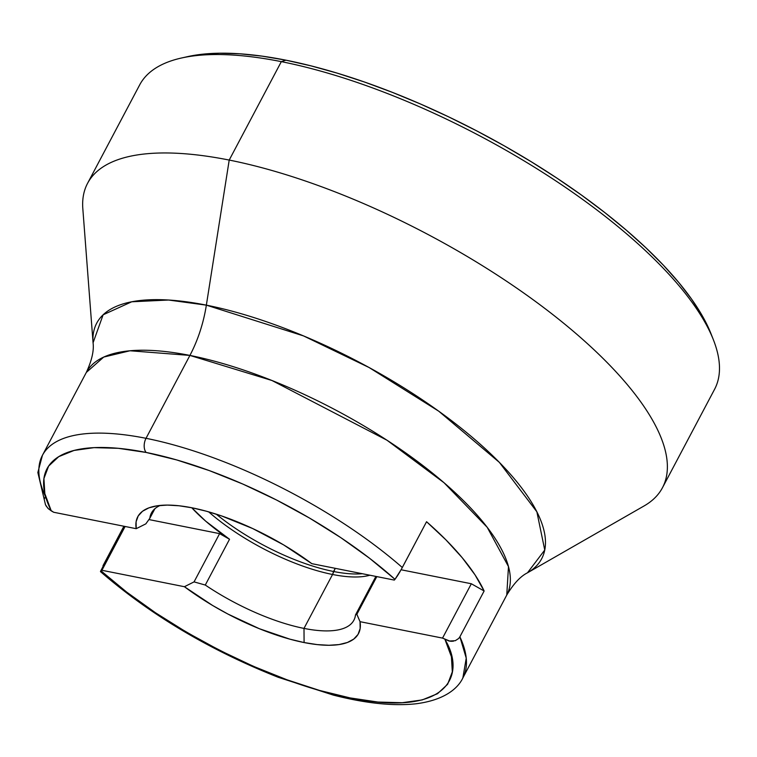 <?xml version="1.0" encoding="UTF-8"?>
<svg xmlns="http://www.w3.org/2000/svg" width="757" height="757" viewBox="0 0 757 757"><rect width="100%" height="100%" fill="white"/><g stroke="black" fill="none" stroke-linecap="round" stroke-linejoin="round"><path stroke-width="1.14" d="M453.509 641.16L450.084 641.207L442.542 638.104L360.039 621.677L356.859 614.306L355.487 614.949L375.888 576.418L355.487 614.949A114.534 40.168 27.9 0 1 353.879 620.22A114.534 40.168 27.9 0 1 303.992 628.405L332.55 574.487L335.247 568.318L333.563 571.497A113.758 39.903 27.9 0 1 216.247 514.154A113.758 39.903 -152.1 0 0 333.563 571.497L332.55 574.487A114.534 40.168 27.9 0 1 208.658 511.855A114.534 40.168 -152.1 0 0 332.55 574.487L303.992 628.405A114.534 40.168 27.9 0 1 205.289 585.047L229.532 539.258A114.534 40.168 27.9 0 1 191.758 507.748L205.715 521.176L229.532 539.258L205.289 585.047A114.534 40.168 -152.1 0 0 303.992 628.405A114.534 40.168 -152.1 0 0 355.487 614.949L356.859 614.306L360.039 621.677A124.877 43.802 27.9 0 1 304.096 642.551L303.992 628.405L304.096 642.551L289.903 639.163L259.329 628.698L227.866 614.022L212.585 605.458L184.415 586.713L101.911 570.286L101.249 571.043L126.693 592.116L155.44 612.725L186.724 632.313L219.681 650.339L253.415 666.311L287.007 679.795L319.53 690.431L350.113 697.916L377.904 702.051L402.156 702.723L422.207 699.922L437.508 693.705L447.633 684.262L452.317 671.837L451.418 656.773L444.984 639.485C466.416 674.724 448.532 717.92 350.113 697.916C252.516 678.897 141.502 610.038 101.249 571.043L100.549 571.649M46.111 505.96L48.505 508.874L53.69 512.262L136.203 528.689L145.836 523.863L149.82 518.299L154.882 508.732L149.82 518.299A114.534 40.168 27.9 0 1 151.428 513.028A114.534 40.168 27.9 0 1 160.304 505.411A114.534 40.168 -152.1 0 0 149.82 518.299L145.836 523.863L136.203 528.689A124.877 43.802 27.9 0 1 153.463 506.509A124.877 43.802 27.9 0 1 311.827 563.662L394.331 580.089L394.984 579.323L369.548 558.25L340.801 537.64L309.518 518.053L276.56 500.027L242.827 484.054L209.235 470.57L176.703 459.934L146.129 452.449A10.343 6.283 -78.7 0 1 146.025 438.312A237.868 83.431 -152.1 0 0 42.638 454.938M44.701 498.39L45.42 496.46A237.868 83.431 27.9 0 1 42.43 455.317A237.868 83.431 27.9 0 1 146.025 438.312L189.912 355.421L130.005 350.765L103.709 357.077L86.326 372.425C91.852 360.389 94.105 350.519 93.064 342.807L103.122 314.798L131.727 301.788L168.546 300.027L206.358 305.147A103.425 62.812 -78.7 0 1 189.912 355.421L271.971 380.506L386.997 440.233L443.999 482.711L487.196 527.298L508.477 566.586L506.764 595.04A237.868 83.431 -152.1 0 0 420.107 463.445A237.868 83.431 -152.1 0 0 189.912 355.421L146.025 438.312A10.343 6.283 101.3 0 0 146.129 452.449L118.329 448.314L94.076 447.642L74.035 450.453L58.734 456.66L48.609 466.113L43.925 478.538L44.824 493.602L51.258 510.89A227.526 79.797 27.9 0 1 146.129 452.449A227.526 79.797 27.9 0 1 394.984 579.323L401.295 569.387L426.56 521.724A237.868 83.431 27.9 0 1 484.13 590.999L459.887 636.788A237.868 83.431 27.9 0 1 462.868 677.931L466.236 658.155L459.887 636.788L458.704 638.463L455.288 640.696L449.024 641.028L442.542 638.104L360.039 621.677L360.143 628.575L358.033 634.413L353.746 639.088L347.378 642.494L339.051 644.567L328.917 645.276L317.192 644.595L304.096 642.551A124.877 43.802 27.9 0 1 184.415 586.713L194.057 581.887L205.289 585.047L194.057 581.887L184.415 586.713L101.911 570.286L125.104 526.484L101.249 571.043M146.025 438.312A237.868 83.431 27.9 0 1 402.317 567.513A237.868 83.431 -152.1 0 0 146.025 438.312M100.492 571.63C150.444 614.902 209.68 650.121 278.216 677.288L333.288 695.087C365.593 703.348 393.138 706.253 415.934 703.792C444.539 700.178 457.985 688.331 462.868 677.931L506.764 595.04C513.606 583.694 520.504 576.285 527.468 572.812L644.122 505.922A325.255 114.08 -152.1 0 0 568.923 327.573A325.255 114.08 -152.1 0 0 229.21 160.068L206.358 305.147A251.721 88.285 27.9 0 1 469.274 434.783A251.721 88.285 27.9 0 1 527.468 572.812L544.747 550.027L536.864 511.798L499.365 462.376L438.738 411.193L369.123 367.542L303.529 335.909L206.358 305.147L229.21 160.068A325.255 114.08 27.9 0 1 543.971 307.787A325.255 114.08 27.9 0 1 662.47 487.716L714.58 389.287A325.255 114.08 -152.1 0 0 596.09 209.358A325.255 114.08 -152.1 0 0 281.33 61.639L229.21 160.068L281.33 61.639A325.255 114.08 27.9 0 1 713.34 339.656L711.003 333.723A320.022 112.244 -152.1 0 0 285.938 60.182L281.33 61.639L285.938 60.182L311.07 65.887L337.338 73.183L364.495 82.03L392.277 92.326L420.419 103.974L448.646 116.862L476.683 130.866L504.266 145.846L531.13 161.676L557.01 178.179L581.669 195.221L604.852 212.613L626.351 230.204L645.958 247.823L663.473 265.291L678.736 282.456L691.595 299.138L701.928 315.177L711.05 333.856M187.556 56.643L201.447 54.324L219.738 53.208L240.054 53.813L262.196 56.15L285.938 60.182A320.022 112.244 -152.1 0 0 187.651 56.624A320.022 112.244 -152.1 0 0 184.594 57.352M187.651 56.624L181.425 58.024A325.255 114.08 27.9 0 1 281.33 61.639A325.255 114.08 -152.1 0 0 139.676 84.898L87.566 183.326A325.255 114.08 27.9 0 1 229.21 160.068A325.255 114.08 -152.1 0 0 82.825 208.724L93.064 342.807A251.721 88.285 27.9 0 1 206.358 305.147A103.425 62.812 101.3 0 1 189.912 355.421A237.868 83.431 -152.1 0 0 86.326 372.425L42.43 455.317L37.85 472.5L45.524 504.881L47.823 508.202L51.258 510.89L53.69 512.262L136.203 528.689L136.099 521.791L138.209 515.952L142.486 511.278L148.864 507.871L157.191 505.799L167.325 505.089L179.049 505.771L192.136 507.824L206.339 511.202L221.366 515.848L252.687 528.547L283.657 544.908L311.827 563.662L394.331 580.089L394.984 579.323M102.99 565.734L123.902 526.238L100.454 571.478M395.315 578.925L398.532 574.137M332.55 574.487A114.534 40.168 -152.1 0 0 369.87 575.216A114.534 40.168 27.9 0 1 332.55 574.487M333.563 571.497A113.758 39.903 -152.1 0 0 362.329 573.711A113.758 39.903 27.9 0 1 333.563 571.497M356.859 614.306L376.825 576.597L356.859 614.306M401.087 569.766L471.327 583.751L442.542 638.104L471.327 583.751L401.087 569.766M402.317 567.513L426.56 521.724L445.968 539.902L462.224 557.729L475.027 574.866L484.13 590.999L471.327 583.751L484.13 590.999L459.887 636.788M148.902 519.557L219.606 533.638L194.057 581.887L219.606 533.638L229.532 539.258L219.606 533.638L148.902 519.557M45.401 504.597L47.823 508.202L45.552 504.919M453.263 641.198L451.153 641.302L453.263 641.198M397.151 576.323L400.216 571.298L397.151 576.323"/></g></svg>

